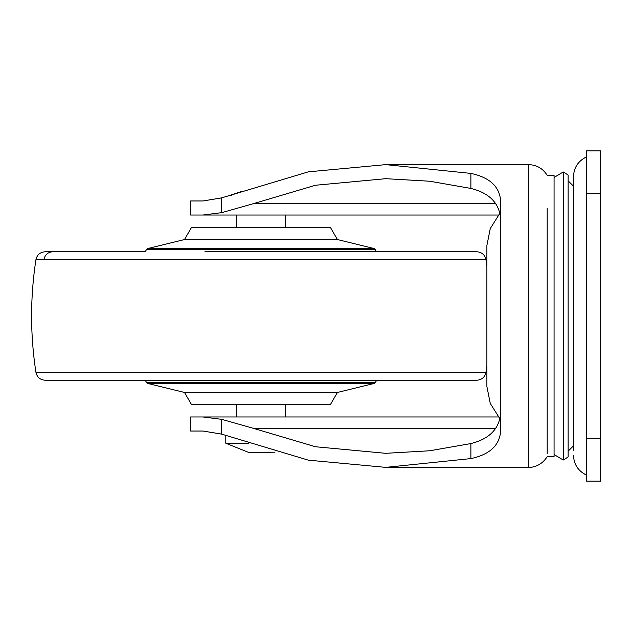 <?xml version="1.0" encoding="UTF-8"?>
<svg xmlns="http://www.w3.org/2000/svg" width="632" height="632" viewBox="0 0 632 632"><rect width="100%" height="100%" fill="white"/><g stroke="black" fill="none" stroke-linecap="round" stroke-linejoin="round"><path stroke-width="0.95" d="M147.754 383.466L184.505 392.448L337.409 392.448L374.16 383.466L375.313 382.597L146.592 382.597L145.218 380.219M184.505 392.448L191.567 404.685L330.346 404.685L337.409 392.448M314.025 404.685L308.06 404.685M337.409 239.552L184.505 239.552L191.567 227.315L330.346 227.315L337.409 239.552L374.16 248.534L376.688 251.781L476.876 251.781L204.863 251.781M486.885 266.001L485.945 259.547L35.969 259.547C30.131 297.182 30.131 334.818 35.969 372.453C37.106 377.249 40.124 379.84 45.03 380.219L476.876 380.219C481.782 379.84 484.807 377.249 485.945 372.453L486.885 365.999M573.493 450.205L573.493 176.597C573.896 167.535 578.177 160.994 586.33 156.981M600.4 481.134L586.33 481.134L586.33 150.866L600.4 150.866L600.4 481.26M486.885 347.782L486.885 284.218M486.885 274.486L486.885 249.332M528.652 464.062L528.652 467.372C529.798 467.459 540.17 467.68 547.193 456.667L554.067 456.667L554.067 175.333L547.193 175.333C542.912 168.475 536.734 164.905 528.652 164.628L385.749 164.628L308.361 171.841L221.635 197.871L202.959 200.968L190.619 200.968L190.619 215.03L202.959 215.03L221.635 212.66L253.582 203.607L495.607 203.607M547.193 453.586L547.193 208.592M563.246 460.033L563.246 171.967L568.136 175.025L568.136 456.976L563.246 460.033L554.067 454.527L554.067 316M285.664 215.03L278.191 215.03M499.58 418.234L490.266 403.413L486.885 386.468L486.885 245.532L490.266 228.587L499.58 213.766M486.885 360.643L486.885 316M573.493 316L573.493 186.503M495.607 428.393L253.582 428.393L221.635 419.34L202.959 416.97L498.458 416.97M498.458 215.03L202.959 215.03M500.71 225.577C501.903 206.04 491.965 193.661 470.887 188.439L429.721 181.226L385.749 178.69L315.455 185.255L253.582 203.607M500.71 406.423C501.903 425.952 491.965 438.332 470.887 443.561L429.721 450.774L385.749 453.31L315.455 446.745L253.582 428.393M528.652 164.628L528.652 467.372L385.749 467.372L308.361 460.159L221.635 434.129L202.959 431.032L190.619 431.032L190.619 416.97L202.959 416.97M470.887 188.439L470.887 173.405L385.749 164.628M470.887 173.405C491.498 177.782 501.437 188.439 500.71 205.376L500.71 426.624C501.453 443.546 491.514 454.203 470.887 458.595L470.887 443.561M385.749 467.372L470.887 458.595M248.344 443.245L225.79 443.245L225.79 435.132M231.573 195.193L230.372 195.572M146.592 382.597L147.746 383.466L374.16 383.466M293.224 383.466L285.419 383.466M236.487 383.466L234.267 383.466M184.505 239.552L147.746 248.534L374.16 248.534M290.483 248.534L285.419 248.534M236.487 248.534L179.828 248.534M35.969 259.547C37.098 254.751 40.124 252.168 45.03 251.781L145.218 251.781L146.592 249.403L375.313 249.403M43.916 259.547C44.991 254.736 47.906 252.144 52.654 251.781M35.969 372.453L485.945 372.453M586.33 438.324L600.4 438.324M586.33 193.676L600.4 193.676M221.635 212.66L221.635 197.871M221.635 434.129L221.635 419.34M376.688 380.219L375.313 382.597M485.945 259.547C484.815 254.751 481.789 252.168 476.876 251.781M147.746 248.534L146.592 249.403M586.33 475.019C578.177 471.006 573.896 464.465 573.493 455.403M554.067 177.474L563.246 171.967M486.885 367.247L486.885 377.32M573.493 186.187L568.136 180.831M573.493 445.813L568.136 451.169M285.419 416.97L285.419 404.685M285.419 227.315L285.419 215.03M236.487 215.03L236.487 227.315M236.487 404.685L236.487 416.97M274.975 452.18L249.253 452.654L225.79 443.245M241.416 191.52L230.372 195.193"/></g></svg>
